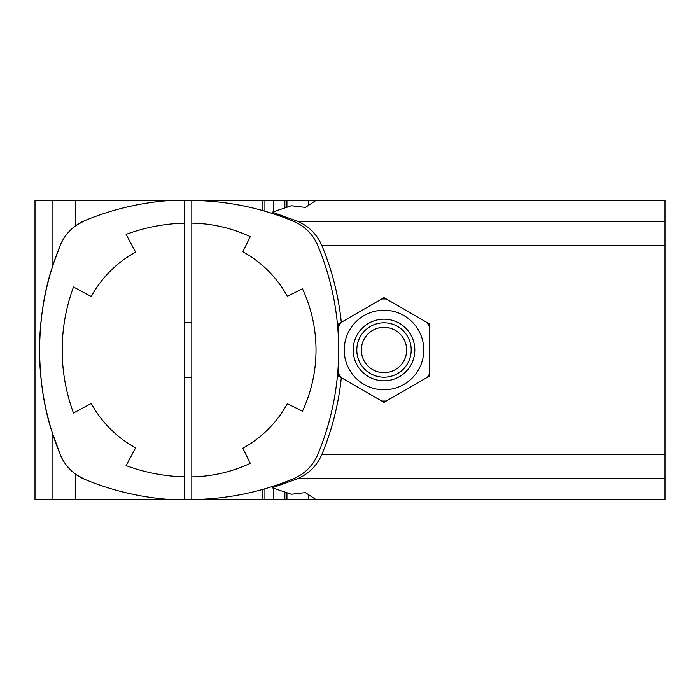 <?xml version="1.0" encoding="UTF-8"?>
<svg xmlns="http://www.w3.org/2000/svg" width="700" height="700" viewBox="0 0 700 700"><rect width="100%" height="100%" fill="white"/><g stroke="black" fill="none" stroke-linecap="round" stroke-linejoin="round"><path stroke-width="1.05" d="M665 499.555L665 478.774L297.439 478.774L272.256 487.804L291.401 494.261L305.366 492.599L315.989 499.555L665 499.573L135.616 499.573M52.08 432.031C44.179 408.494 39.996 381.15 39.541 350C39.996 318.85 44.179 291.506 52.08 267.969L52.08 200.428L35 200.428L35 499.573L52.08 499.573L52.08 432.031L60.349 454.851A45.325 45.325 0 0 0 84.866 479.404A271.941 271.941 0 0 0 170.336 499.529A18.13 18.13 0 0 0 171.588 499.573L184.572 499.573L184.572 200.428L171.588 200.428A18.13 18.13 0 0 0 170.336 200.471A271.941 271.941 0 0 0 84.866 220.596A45.325 45.325 0 0 0 60.349 245.149A274.523 274.523 0 0 0 60.349 454.851L62.51 459.358M170.362 499.573L52.08 499.573M135.616 200.428L665 200.428L315.989 200.445L305.366 207.401L291.401 205.739L272.256 212.196L297.439 221.226L665 221.226L665 200.445M52.08 200.428L170.362 200.428M184.572 223.151A181.291 181.291 0 0 0 126.105 234.395L135.616 252.166A111.493 111.493 0 0 0 91.271 296.52L73.491 287A181.291 181.291 0 0 0 73.491 413L91.271 403.48A111.493 111.493 0 0 0 135.616 447.834L126.105 465.605A181.291 181.291 0 0 0 184.572 476.849M76.414 225.207L84.866 220.596M84.866 479.404L76.414 474.793M75.652 200.428L75.652 225.75C68.591 230.983 63.49 237.449 60.349 245.149L53.821 262.588M66.43 465.325L72.599 471.826M308.744 499.573L308.744 494.778M308.744 205.222L308.744 200.428M286.93 499.573L286.93 492.642M286.93 207.357L286.93 200.428M262.902 499.573L262.902 489.361M262.902 210.639L262.902 200.428M264.915 499.573L264.915 488.784M264.915 211.216L264.915 200.428M273.289 499.573L273.289 488.119M273.289 211.881L273.289 200.428M191.817 200.445A271.941 271.941 0 0 1 293.396 221.226A45.325 45.325 0 0 1 317.87 245.7A271.941 271.941 0 0 1 317.87 454.3A45.325 45.325 0 0 1 293.396 478.774A271.941 271.941 0 0 1 191.817 499.555L191.817 200.445M191.817 476.884A145.04 145.04 0 0 0 250.285 463.365L242.812 448.227A111.947 111.947 0 0 0 287.324 403.707L302.47 411.189A145.04 145.04 0 0 0 302.47 288.811L287.324 296.293A111.947 111.947 0 0 0 242.812 251.773L250.285 236.635A145.04 145.04 0 0 0 191.817 223.116M665 221.226L665 478.774M297.439 478.774C308.814 473.83 316.969 465.675 321.912 454.3C332.089 429.695 338.546 404.162 341.294 377.685L338.669 376.171L338.669 323.829L341.294 322.315C338.546 295.838 332.089 270.305 321.912 245.7C316.969 234.325 308.814 226.17 297.439 221.226M272.256 487.804L272.256 486.544M272.256 213.456L272.256 212.196M383.994 297.666L341.294 322.315L383.994 297.666L429.319 323.829L383.994 297.666M429.319 376.171L383.994 402.334L429.319 376.171L429.319 323.829M341.294 377.685L383.994 402.334L341.294 377.685M383.994 372.662A22.662 22.662 0 0 0 403.62 338.669A22.662 22.662 0 0 0 364.368 338.669A22.662 22.662 0 0 0 383.994 372.662M411.189 350A27.195 27.195 0 0 0 383.994 322.805A27.195 27.195 0 0 0 356.799 350A27.195 27.195 0 0 0 383.994 377.195A27.195 27.195 0 0 0 411.189 350M191.817 322.805L184.572 322.805M418.442 369.889A39.778 39.778 0 0 1 349.545 369.889A39.778 39.778 0 0 1 383.994 310.223A39.778 39.778 0 0 1 418.442 369.889M368.585 376.688A30.817 30.817 0 0 1 368.585 323.312A30.817 30.817 0 0 1 414.811 350A30.817 30.817 0 0 1 368.585 376.688M429.319 373.555L428.706 375.821L427.053 377.475L386.26 401.03L381.727 401.03L340.935 377.475L338.669 373.555M429.319 326.445L427.053 322.525L386.26 298.97L381.727 298.97L340.935 322.525L338.669 326.445M75.652 499.573L75.652 474.25M284.865 499.573L284.865 491.916M284.865 208.084L284.865 200.428M665 454.3L321.912 454.3M321.912 245.7L665 245.7M184.572 377.195L191.817 377.195"/></g></svg>
